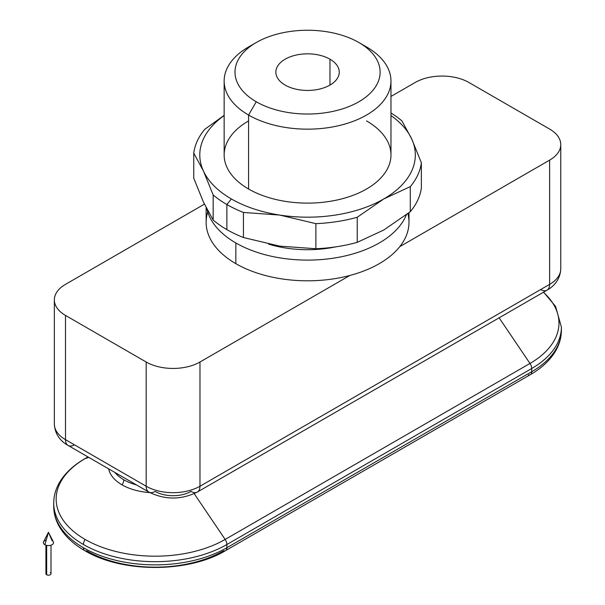 <?xml version="1.0" encoding="UTF-8"?>
<svg xmlns="http://www.w3.org/2000/svg" width="605" height="605" viewBox="0 0 605 605"><rect width="100%" height="100%" fill="white"/><g stroke="black" fill="none" stroke-linecap="round" stroke-linejoin="round"><path stroke-width="0.91" d="M390.966 112.991A114.111 65.885 180 0 1 401.954 120.932A114.111 65.885 0 0 0 390.966 112.991M226.875 204.535L226.875 229.613A114.111 65.885 0 0 0 243.437 237.523L243.437 212.446A114.111 65.885 180 0 1 226.875 204.535A114.111 65.885 0 0 0 243.437 212.446L279.669 215.062A107.773 62.224 180 0 1 231.352 198.954L226.875 204.535L231.352 198.954A107.773 62.224 180 0 1 203.462 171.064L213.164 194.969A114.111 65.885 0 0 0 226.875 204.535A114.111 65.885 180 0 1 213.164 194.969L213.164 220.046L203.462 202.123L213.164 220.046A114.111 65.885 0 0 0 226.875 229.613A114.111 65.885 180 0 1 213.164 220.046L213.164 194.969L203.462 171.064A107.773 62.224 180 0 1 224.152 115.555A107.773 62.224 0 0 0 203.462 171.064L193.751 153.133A114.111 65.885 180 0 1 204.83 129.258A114.111 65.885 0 0 0 193.751 153.133L203.462 171.064A107.773 62.224 0 0 0 231.352 198.954A107.773 62.224 0 0 0 279.669 215.062L315.893 223.653L315.893 248.731A114.111 65.885 0 0 0 357.245 242.34L357.245 217.255A114.111 65.885 180 0 1 315.893 223.653A114.111 65.885 0 0 0 357.245 217.255L383.767 198.954A107.773 62.224 180 0 1 279.669 215.062L243.437 212.446L243.437 237.523A114.111 65.885 180 0 1 226.875 229.613L226.875 204.535M390.966 115.555A107.773 62.224 180 0 1 411.657 138.855L401.954 120.932L411.657 138.855L421.367 162.76A114.111 65.885 180 0 1 410.288 186.635L410.288 211.712A114.111 65.885 0 0 0 421.367 187.837L421.367 162.76L421.367 187.837A114.111 65.885 180 0 1 410.288 211.712L383.767 230.013L410.288 211.712L410.288 186.635L383.767 198.954L357.245 217.255L357.245 242.34L383.767 230.013L357.245 242.34A114.111 65.885 180 0 1 315.893 248.731L315.893 223.653L279.669 215.062A107.773 62.224 0 0 0 383.767 198.954L410.288 186.635A114.111 65.885 0 0 0 421.367 162.76L411.657 138.855A107.773 62.224 180 0 1 383.767 198.954A107.773 62.224 0 0 0 411.657 138.855A107.773 62.224 0 0 0 390.966 115.555M256.255 42.516L248.579 46.948A83.407 48.158 0 0 0 248.579 115.056L256.255 101.761A72.555 41.889 180 0 1 256.255 42.516A72.555 41.889 180 0 1 358.863 42.516L366.539 46.948A83.407 48.158 180 0 1 390.966 81.002A83.407 48.158 180 0 1 339.481 125.492A83.407 48.158 180 0 1 248.579 115.056A83.407 48.158 180 0 1 224.152 81.002A83.407 48.158 180 0 1 252.686 44.732M224.152 81.002L224.152 154.963A83.407 48.158 0 0 0 248.579 189.01L248.579 115.056L248.579 189.01A83.407 48.158 0 0 0 339.481 199.453A83.407 48.158 0 0 0 390.966 154.963L390.966 81.002M206.131 207.636L206.131 222.254A101.436 58.564 0 0 0 235.837 263.659L235.837 242.953A101.436 58.564 180 0 1 207.054 209.443A101.436 58.564 0 0 0 235.837 242.953L235.837 263.659A101.436 58.564 0 0 0 349.841 275.479A101.436 58.564 0 0 0 399.761 246.659A101.436 58.564 0 0 0 408.995 222.254L408.995 212.741M329.975 85.078L329.975 59.199A31.694 18.301 0 0 0 295.429 55.229A31.694 18.301 0 0 0 275.865 72.139A31.694 18.301 0 0 0 285.144 85.078A31.694 18.301 0 0 0 319.69 89.048A31.694 18.301 0 0 0 339.261 72.139A31.694 18.301 0 0 0 329.975 59.199L329.975 85.078M123.768 479.773A6.337 3.66 -60 0 1 122.044 484.847A46.812 27.028 0 0 0 149.783 492.583A46.812 27.028 180 0 1 122.044 484.847A6.337 3.66 120 0 0 123.768 479.773A44.377 25.622 180 0 1 114.92 472.475A44.377 25.622 0 0 0 123.768 479.773A44.377 25.622 0 0 0 136.405 484.885A44.377 25.622 180 0 1 123.768 479.773M543.57 292.154L555.556 306.372L561.402 327.116L561.402 330.322C561.372 337.537 559.413 344.464 555.534 351.104C550.074 360.27 541.687 368.112 530.381 374.639A6.337 3.66 -120 0 0 531.697 371.735A101.436 58.564 0 0 0 561.402 330.322A101.436 58.564 0 0 0 561.364 328.719A101.436 58.564 180 0 1 561.402 330.322A101.436 58.564 180 0 1 531.697 371.735L226.875 547.722A6.337 3.66 60 0 1 225.559 550.626A6.337 3.66 -120 0 0 226.875 547.722L226.875 544.515A101.436 58.564 180 0 1 83.422 544.515A101.436 58.564 180 0 1 53.716 503.103A101.436 58.564 0 0 0 83.422 544.515A6.337 3.66 -60 0 1 85.146 539.441A6.337 3.66 120 0 0 83.422 544.515A101.436 58.564 0 0 0 226.875 544.515A6.337 3.66 -120 0 0 225.151 539.441A98.993 57.157 180 0 1 85.146 539.441A98.993 57.157 180 0 1 85.146 458.613A6.337 3.66 -120 0 0 84.738 458.794A6.337 3.66 60 0 1 85.146 458.613L88.829 457.41L85.146 458.613L88.028 456.949L85.146 458.613A98.993 57.157 0 0 0 85.146 539.441A98.993 57.157 0 0 0 225.151 539.441L529.972 363.454A6.337 3.66 60 0 1 531.697 368.521A101.436 58.564 0 0 0 561.402 327.116A101.436 58.564 180 0 1 531.697 368.521A6.337 3.66 -120 0 0 529.972 363.454L499.125 317.814L529.972 363.454L225.151 539.441A6.337 3.66 60 0 1 226.875 544.515L531.697 368.521L226.875 544.515L226.875 547.722A101.436 58.564 180 0 1 83.422 547.722A6.337 3.66 120 0 0 84.738 550.626A6.337 3.66 -60 0 1 83.422 547.722A101.436 58.564 180 0 1 53.716 506.317A101.436 58.564 0 0 0 83.422 547.722A101.436 58.564 0 0 0 226.875 547.722L531.697 371.735A6.337 3.66 60 0 1 530.381 374.639A6.337 3.66 60 0 1 528.377 374.813M86.749 550.807A6.337 3.66 -60 0 1 84.738 550.626C121.923 573.056 188.374 573.056 225.559 550.626A6.337 3.66 60 0 1 223.548 550.807A96.732 55.849 180 0 1 86.749 550.807M108.65 468.852A46.812 27.028 0 0 0 122.044 484.847A46.812 27.028 180 0 1 108.65 468.852M543.388 292.26A98.993 57.157 180 0 1 529.972 363.454A98.993 57.157 0 0 0 543.388 292.26M406.371 214.775A101.436 58.564 180 0 1 335.473 257.843A101.436 58.564 180 0 1 235.837 242.953A101.436 58.564 0 0 0 335.473 257.843A101.436 58.564 0 0 0 406.371 214.775M256.255 101.761L248.579 115.056A83.407 48.158 0 0 0 366.539 115.056A83.407 48.158 0 0 0 366.539 46.948L358.863 42.516A72.555 41.889 180 0 1 358.863 101.761A72.555 41.889 180 0 1 256.255 101.761A72.555 41.889 0 0 0 358.863 101.761A72.555 41.889 0 0 0 358.863 42.516A72.555 41.889 0 0 0 256.255 42.516A72.555 41.889 0 0 0 256.255 101.761M268.544 244.11A83.407 48.158 0 0 0 335.745 246.87A83.407 48.158 180 0 1 268.544 244.11M279.669 246.122L243.437 237.523L279.669 246.122L315.893 248.731L279.669 246.122M407.883 213.61A101.436 58.564 180 0 1 399.761 246.659A101.436 58.564 180 0 1 349.841 275.479A101.436 58.564 180 0 1 235.837 263.659A101.436 58.564 180 0 1 207.727 211.901M193.751 178.218L193.751 153.133L193.751 178.218L203.462 202.123L193.751 178.218M224.152 115.351L204.83 129.258L224.152 115.351M366.539 120.909A83.407 48.158 180 0 1 366.539 189.01A83.407 48.158 180 0 1 248.579 189.01A83.407 48.158 180 0 1 248.579 120.909M329.975 59.199A31.694 18.301 180 0 1 329.975 85.078A31.694 18.301 180 0 1 285.144 85.078A31.694 18.301 180 0 1 285.144 59.199A31.694 18.301 180 0 1 329.975 59.199M399.761 246.659L549.627 160.136A38.039 21.961 0 0 0 549.627 129.077L468.935 82.492A38.039 21.961 0 0 0 415.143 82.492L390.966 96.452L415.143 82.492A38.039 21.961 180 0 1 468.935 82.492L549.627 129.077A38.039 21.961 180 0 1 560.767 144.61A38.039 21.961 180 0 1 549.627 160.136L549.627 284.365A38.039 21.961 0 0 0 560.767 268.839A38.039 21.961 180 0 1 549.627 284.365L549.627 160.136L399.761 246.659M204.422 204.157L65.491 284.365A38.039 21.961 0 0 0 65.491 315.424L146.183 362.009A38.039 21.961 0 0 0 199.975 362.009L349.841 275.479L199.975 362.009L199.975 486.238L549.627 284.365L199.975 486.238L199.975 362.009A38.039 21.961 180 0 1 146.183 362.009L146.183 486.238A38.039 21.961 0 0 0 199.975 486.238A38.039 21.961 180 0 1 146.183 486.238L146.183 362.009L65.491 315.424L65.491 439.654L146.183 486.238L65.491 439.654L65.491 315.424A38.039 21.961 180 0 1 54.352 299.891A38.039 21.961 180 0 1 65.491 284.365L204.422 204.157M114.806 468.119L74.46 444.826A12.682 7.321 -60 0 1 68.115 445.454A12.682 7.321 -60 0 1 65.491 439.654A12.682 7.321 120 0 0 68.115 445.454L148.807 492.039A12.682 7.321 -60 0 1 146.183 486.238A12.682 7.321 120 0 0 148.807 492.039C164.991 500.01 181.167 500.01 197.351 492.039A12.682 7.321 -120 0 0 199.975 486.238A12.682 7.321 60 0 1 197.351 492.039A12.682 7.321 60 0 1 191.006 491.411A25.357 14.641 180 0 1 155.145 491.411A12.682 7.321 -60 0 1 148.807 492.039M68.115 445.454C62.965 442.709 54.904 436.084 54.352 424.12A38.039 21.961 0 0 0 65.491 439.654A38.039 21.961 180 0 1 54.352 424.12L54.352 299.891M197.351 492.039L547.003 290.173A12.682 7.321 -120 0 0 549.627 284.365A12.682 7.321 60 0 1 547.003 290.173A12.682 7.321 60 0 1 540.666 289.545M194.205 493.665L225.151 539.441L194.205 493.665M531.697 371.735L531.697 368.521L531.697 371.735M48.46 532.302L44.876 544.727A5.074 2.927 0 0 0 51.047 545.173A5.074 2.927 0 0 0 53.323 541.83L48.46 532.302L52.045 540.59A5.074 2.927 180 0 1 52.045 544.727A5.074 2.927 180 0 1 44.876 544.727L48.46 532.302L43.598 541.83A5.074 2.927 0 0 0 44.876 544.727A5.074 2.927 180 0 1 46.23 540.031M45.919 545.196L45.919 573.714A2.533 1.467 0 0 0 46.668 574.75L46.668 545.4L46.668 574.75A2.533 1.467 0 0 0 49.428 575.068A2.533 1.467 0 0 0 50.994 573.714L50.994 545.196M50.253 572.678A2.533 1.467 180 0 1 50.253 574.75A2.533 1.467 180 0 1 46.668 574.75A2.533 1.467 180 0 1 46.668 572.678M84.738 550.626C73.349 544.054 64.924 536.143 59.471 526.894C55.668 520.315 53.747 513.456 53.716 506.317L53.716 503.103C53.747 495.903 55.698 488.984 59.57 482.359C65.03 473.178 73.417 465.328 84.738 458.794L87.982 456.919M366.539 46.948L358.863 42.516M560.767 144.61L560.767 268.839C560.238 280.712 552.236 287.375 547.003 290.173M225.559 550.626L530.381 374.639"/></g></svg>
